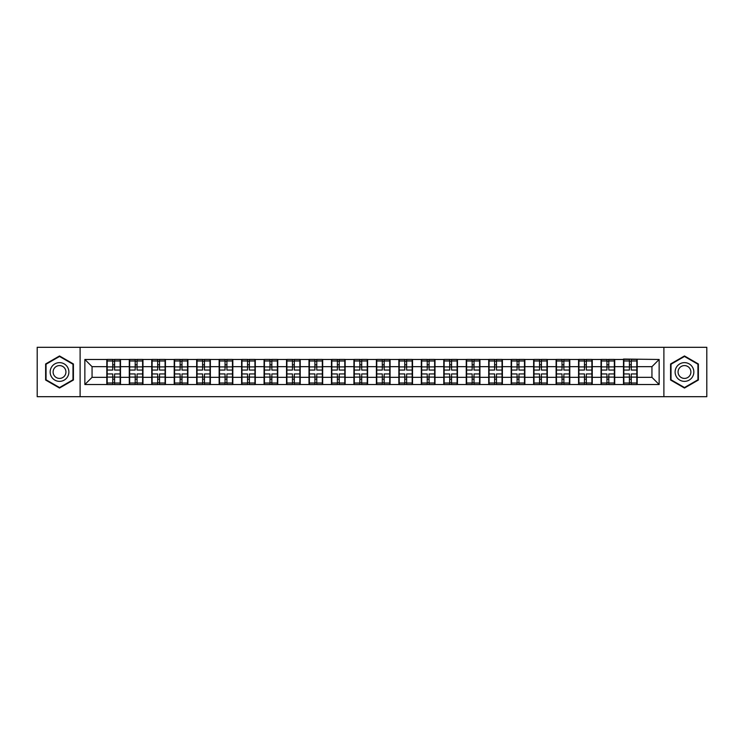 <?xml version="1.0" encoding="UTF-8"?>
<svg xmlns="http://www.w3.org/2000/svg" width="744" height="744" viewBox="0 0 744 744"><rect width="100%" height="100%" fill="white"/><g stroke="black" fill="none" stroke-linecap="round" stroke-linejoin="round"><path stroke-width="1.12" d="M663.89 396.692L706.8 396.692L706.8 347.308L663.89 347.308L663.89 396.692L80.11 396.692L80.11 347.308L37.2 347.308L37.2 396.692L80.11 396.692M663.89 347.308L80.11 347.308M651.939 377.329L651.939 366.671L637.18 366.671L637.18 377.329L651.939 377.329L659.138 384.527L659.138 359.473L623.5 359.036L623.5 366.671L614.711 366.671L614.711 377.329L623.5 377.329L623.5 366.671M659.138 384.527L84.863 384.527L84.863 359.473L106.82 359.473L106.82 366.671L92.061 366.671L92.061 377.329L106.82 377.329L106.82 366.671M623.5 359.473L106.82 359.473M623.5 377.329L623.5 384.527M614.711 377.329L614.711 384.527M614.711 359.473L614.711 366.671M592.252 377.329L601.031 377.329L601.031 366.671L592.252 366.671L592.252 384.527M601.031 377.329L601.031 384.527M601.031 359.473L601.031 366.671M592.252 359.473L592.252 366.671M569.783 377.329L578.572 377.329L578.572 366.671L569.783 366.671L569.783 384.527M578.572 377.329L578.572 384.527M578.572 359.473L578.572 366.671M569.783 359.473L569.783 366.671M547.324 377.329L556.103 377.329L556.103 366.671L547.324 366.671L547.324 384.527M556.103 377.329L556.103 384.527M556.103 359.473L556.103 366.671M547.324 359.473L547.324 366.671M524.855 377.329L533.643 377.329L533.643 366.671L524.855 366.671L524.855 384.527M533.643 377.329L533.643 384.527M533.643 359.473L533.643 366.671M524.855 359.473L524.855 366.671M502.395 377.329L511.175 377.329L511.175 366.671L502.395 366.671L502.395 384.527M511.175 377.329L511.175 384.527M511.175 359.473L511.175 366.671M502.395 359.473L502.395 366.671M479.926 377.329L488.715 377.329L488.715 366.671L479.926 366.671L479.926 384.527M488.715 377.329L488.715 384.527M488.715 359.473L488.715 366.671M479.926 359.473L479.926 366.671M457.467 377.329L466.246 377.329L466.246 366.671L457.467 366.671L457.467 384.527M466.246 377.329L466.246 384.527M466.246 359.473L466.246 366.671M457.467 359.473L457.467 366.671M434.998 377.329L443.787 377.329L443.787 366.671L434.998 366.671L434.998 384.527M443.787 377.329L443.787 384.527M443.787 359.473L443.787 366.671M434.998 359.473L434.998 366.671M412.539 377.329L421.318 377.329L421.318 366.671L412.539 366.671L412.539 384.527M421.318 377.329L421.318 384.527M421.318 359.473L421.318 366.671M412.539 359.473L412.539 366.671M390.07 377.329L398.858 377.329L398.858 366.671L390.07 366.671L390.07 384.527M398.858 377.329L398.858 384.527M398.858 359.473L398.858 366.671M390.07 359.473L390.07 366.671M367.61 377.329L376.39 377.329L376.39 366.671L367.61 366.671L367.61 384.527M376.39 377.329L376.39 384.527M376.39 359.473L376.39 366.671M367.61 359.473L367.61 366.671M345.142 377.329L353.93 377.329L353.93 366.671L345.142 366.671L345.142 384.527M353.93 377.329L353.93 384.527M353.93 359.473L353.93 366.671M345.142 359.473L345.142 366.671M322.682 377.329L331.461 377.329L331.461 366.671L322.682 366.671L322.682 384.527M331.461 377.329L331.461 384.527M331.461 359.473L331.461 366.671M322.682 359.473L322.682 366.671M300.213 377.329L309.002 377.329L309.002 366.671L300.213 366.671L300.213 384.527M309.002 377.329L309.002 384.527M309.002 359.473L309.002 366.671M300.213 359.473L300.213 366.671M277.754 377.329L286.533 377.329L286.533 366.671L277.754 366.671L277.754 384.527M286.533 377.329L286.533 384.527M286.533 359.473L286.533 366.671M277.754 359.473L277.754 366.671M255.285 377.329L264.074 377.329L264.074 366.671L255.285 366.671L255.285 384.527M264.074 377.329L264.074 384.527M264.074 359.473L264.074 366.671M255.285 359.473L255.285 366.671M232.826 377.329L241.605 377.329L241.605 366.671L232.826 366.671L232.826 384.527M241.605 377.329L241.605 384.527M241.605 359.473L241.605 366.671M232.826 359.473L232.826 366.671M210.357 377.329L219.145 377.329L219.145 366.671L210.357 366.671L210.357 384.527M219.145 377.329L219.145 384.527M219.145 359.473L219.145 366.671M210.357 359.473L210.357 366.671M187.897 377.329L196.676 377.329L196.676 366.671L187.897 366.671L187.897 384.527M196.676 377.329L196.676 384.527M196.676 359.473L196.676 366.671M187.897 359.473L187.897 366.671M165.428 377.329L174.217 377.329L174.217 366.671L165.428 366.671L165.428 384.527M174.217 377.329L174.217 384.527M174.217 359.473L174.217 366.671M165.428 359.473L165.428 366.671M142.969 377.329L151.748 377.329L151.748 366.671L142.969 366.671L142.969 384.527M151.748 377.329L151.748 384.527M151.748 359.473L151.748 366.671M142.969 359.473L142.969 366.671M120.5 377.329L129.289 377.329L129.289 366.671L120.5 366.671L120.5 384.527M129.289 377.329L129.289 384.527M129.289 359.473L129.289 366.671M120.5 359.473L120.5 366.671M106.82 377.329L106.82 384.527M92.061 377.329L84.863 384.527M84.863 359.473L92.061 366.671M637.18 377.329L637.18 384.527M637.18 359.473L637.18 366.671M659.138 359.473L651.939 366.671M59.52 355.958L45.626 363.974L45.626 380.026L59.52 388.043L73.414 380.026L73.414 363.974L59.52 355.958M670.586 380.026L684.48 388.043L698.374 380.026L698.374 363.974L684.48 355.958L670.586 363.974L670.586 380.026M120.147 373.944L120.147 384.602L114.604 384.602L114.604 373.944L120.147 373.944L120.147 359.399L114.604 359.399L114.604 360.979L120.147 360.979M107.183 366.894L112.725 366.894L112.725 359.399L107.183 359.399L107.183 373.944L112.725 373.944L112.725 384.602L107.183 384.602L107.183 383.021L112.725 383.021M112.725 364.811L114.604 364.811M114.604 361.203L112.725 361.203M112.725 366.913L114.604 366.913M112.725 366.894L112.725 370.056L107.183 370.056M107.183 360.979L112.725 360.979M112.725 377.087L114.604 377.087M112.725 382.797L114.604 382.797M112.725 379.189L114.604 379.189M107.183 373.944L107.183 383.021M114.604 383.021L120.147 383.021M114.604 360.979L114.604 370.056L120.147 370.056M142.606 373.944L142.606 384.602L137.063 384.602L137.063 373.944L142.606 373.944L142.606 359.399L137.063 359.399L137.063 360.979L142.606 360.979M129.651 366.894L135.194 366.894L135.194 359.399L129.651 359.399L129.651 373.944L135.194 373.944L135.194 384.602L129.651 384.602L129.651 383.021L135.194 383.021M135.194 364.811L137.063 364.811M137.063 361.203L135.194 361.203M135.194 366.913L137.063 366.913M135.194 366.894L135.194 370.056L129.651 370.056M129.651 360.979L135.194 360.979M135.194 377.087L137.063 377.087M135.194 382.797L137.063 382.797M135.194 379.189L137.063 379.189M129.651 373.944L129.651 383.021M137.063 383.021L142.606 383.021M137.063 360.979L137.063 370.056L142.606 370.056M165.075 373.944L165.075 384.602L159.532 384.602L159.532 373.944L165.075 373.944L165.075 359.399L159.532 359.399L159.532 360.979L165.075 360.979M152.111 366.894L157.654 366.894L157.654 359.399L152.111 359.399L152.111 373.944L157.654 373.944L157.654 384.602L152.111 384.602L152.111 383.021L157.654 383.021M157.654 364.811L159.532 364.811M159.532 361.203L157.654 361.203M157.654 366.913L159.532 366.913M157.654 366.894L157.654 370.056L152.111 370.056M152.111 360.979L157.654 360.979M157.654 377.087L159.532 377.087M157.654 382.797L159.532 382.797M157.654 379.189L159.532 379.189M152.111 373.944L152.111 383.021M159.532 383.021L165.075 383.021M159.532 360.979L159.532 370.056L165.075 370.056M187.535 373.944L187.535 384.602L181.992 384.602L181.992 373.944L187.535 373.944L187.535 359.399L181.992 359.399L181.992 360.979L187.535 360.979M174.58 366.894L180.122 366.894L180.122 359.399L174.58 359.399L174.58 373.944L180.122 373.944L180.122 384.602L174.58 384.602L174.58 383.021L180.122 383.021M180.122 364.811L181.992 364.811M181.992 361.203L180.122 361.203M180.122 366.913L181.992 366.913M180.122 366.894L180.122 370.056L174.58 370.056M174.58 360.979L180.122 360.979M180.122 377.087L181.992 377.087M180.122 382.797L181.992 382.797M180.122 379.189L181.992 379.189M174.58 373.944L174.58 383.021M181.992 383.021L187.535 383.021M181.992 360.979L181.992 370.056L187.535 370.056M210.003 373.944L210.003 384.602L204.46 384.602L204.46 373.944L210.003 373.944L210.003 359.399L204.46 359.399L204.46 360.979L210.003 360.979M197.039 366.894L202.582 366.894L202.582 359.399L197.039 359.399L197.039 373.944L202.582 373.944L202.582 384.602L197.039 384.602L197.039 383.021L202.582 383.021M202.582 364.811L204.46 364.811M204.46 361.203L202.582 361.203M202.582 366.913L204.46 366.913M202.582 366.894L202.582 370.056L197.039 370.056M197.039 360.979L202.582 360.979M202.582 377.087L204.46 377.087M202.582 382.797L204.46 382.797M202.582 379.189L204.46 379.189M197.039 373.944L197.039 383.021M204.46 383.021L210.003 383.021M204.46 360.979L204.46 370.056L210.003 370.056M232.463 373.944L232.463 384.602L226.92 384.602L226.92 373.944L232.463 373.944L232.463 359.399L226.92 359.399L226.92 360.979L232.463 360.979M219.508 366.894L225.051 366.894L225.051 359.399L219.508 359.399L219.508 373.944L225.051 373.944L225.051 384.602L219.508 384.602L219.508 383.021L225.051 383.021M225.051 364.811L226.92 364.811M226.92 361.203L225.051 361.203M225.051 366.913L226.92 366.913M225.051 366.894L225.051 370.056L219.508 370.056M219.508 360.979L225.051 360.979M225.051 377.087L226.92 377.087M225.051 382.797L226.92 382.797M225.051 379.189L226.92 379.189M219.508 373.944L219.508 383.021M226.92 383.021L232.463 383.021M226.92 360.979L226.92 370.056L232.463 370.056M67.63 367.322A9.356 9.356 0 0 0 54.842 363.89A9.356 9.356 0 0 0 51.41 376.678A9.356 9.356 0 0 0 64.198 380.11A9.356 9.356 0 0 0 67.63 367.322M65.072 368.792A6.408 6.408 0 0 0 56.312 366.448A6.408 6.408 0 0 0 53.968 375.209A6.408 6.408 0 0 0 62.729 377.552A6.408 6.408 0 0 0 65.072 368.792M59.52 387.55L46.054 379.775L46.054 364.225L59.52 356.45L72.986 364.225L72.986 379.775L59.52 387.55M692.59 367.322A9.356 9.356 0 0 0 679.802 363.89A9.356 9.356 0 0 0 676.37 376.678A9.356 9.356 0 0 0 689.158 380.11A9.356 9.356 0 0 0 692.59 367.322M690.032 368.792A6.408 6.408 0 0 0 681.271 366.448A6.408 6.408 0 0 0 678.928 375.209A6.408 6.408 0 0 0 687.689 377.552A6.408 6.408 0 0 0 690.032 368.792M684.48 387.55L671.014 379.775L671.014 364.225L684.48 356.45L697.946 364.225L697.946 379.775L684.48 387.55M254.932 373.944L254.932 384.602L249.379 384.602L249.379 373.944L254.932 373.944L254.932 359.399L249.379 359.399L249.379 360.979L254.932 360.979M241.967 366.894L247.51 366.894L247.51 359.399L241.967 359.399L241.967 373.944L247.51 373.944L247.51 384.602L241.967 384.602L241.967 383.021L247.51 383.021M247.51 364.811L249.379 364.811M249.379 361.203L247.51 361.203M247.51 366.913L249.379 366.913M247.51 366.894L247.51 370.056L241.967 370.056M241.967 360.979L247.51 360.979M247.51 377.087L249.379 377.087M247.51 382.797L249.379 382.797M247.51 379.189L249.379 379.189M241.967 373.944L241.967 383.021M249.379 383.021L254.932 383.021M249.379 360.979L249.379 370.056L254.932 370.056M277.391 373.944L277.391 384.602L271.848 384.602L271.848 373.944L277.391 373.944L277.391 359.399L271.848 359.399L271.848 360.979L277.391 360.979M264.436 366.894L269.979 366.894L269.979 359.399L264.436 359.399L264.436 373.944L269.979 373.944L269.979 384.602L264.436 384.602L264.436 383.021L269.979 383.021M269.979 364.811L271.848 364.811M271.848 361.203L269.979 361.203M269.979 366.913L271.848 366.913M269.979 366.894L269.979 370.056L264.436 370.056M264.436 360.979L269.979 360.979M269.979 377.087L271.848 377.087M269.979 382.797L271.848 382.797M269.979 379.189L271.848 379.189M264.436 373.944L264.436 383.021M271.848 383.021L277.391 383.021M271.848 360.979L271.848 370.056L277.391 370.056M299.86 373.944L299.86 384.602L294.308 384.602L294.308 373.944L299.86 373.944L299.86 359.399L294.308 359.399L294.308 360.979L299.86 360.979M286.896 366.894L292.439 366.894L292.439 359.399L286.896 359.399L286.896 373.944L292.439 373.944L292.439 384.602L286.896 384.602L286.896 383.021L292.439 383.021M292.439 364.811L294.308 364.811M294.308 361.203L292.439 361.203M292.439 366.913L294.308 366.913M292.439 366.894L292.439 370.056L286.896 370.056M286.896 360.979L292.439 360.979M292.439 377.087L294.308 377.087M292.439 382.797L294.308 382.797M292.439 379.189L294.308 379.189M286.896 373.944L286.896 383.021M294.308 383.021L299.86 383.021M294.308 360.979L294.308 370.056L299.86 370.056M322.319 373.944L322.319 384.602L316.777 384.602L316.777 373.944L322.319 373.944L322.319 359.399L316.777 359.399L316.777 360.979L322.319 360.979M309.365 366.894L314.907 366.894L314.907 359.399L309.365 359.399L309.365 373.944L314.907 373.944L314.907 384.602L309.365 384.602L309.365 383.021L314.907 383.021M314.907 364.811L316.777 364.811M316.777 361.203L314.907 361.203M314.907 366.913L316.777 366.913M314.907 366.894L314.907 370.056L309.365 370.056M309.365 360.979L314.907 360.979M314.907 377.087L316.777 377.087M314.907 382.797L316.777 382.797M314.907 379.189L316.777 379.189M309.365 373.944L309.365 383.021M316.777 383.021L322.319 383.021M316.777 360.979L316.777 370.056L322.319 370.056M344.788 373.944L344.788 384.602L339.236 384.602L339.236 373.944L344.788 373.944L344.788 359.399L339.236 359.399L339.236 360.979L344.788 360.979M331.824 366.894L337.367 366.894L337.367 359.399L331.824 359.399L331.824 373.944L337.367 373.944L337.367 384.602L331.824 384.602L331.824 383.021L337.367 383.021M337.367 364.811L339.236 364.811M339.236 361.203L337.367 361.203M337.367 366.913L339.236 366.913M337.367 366.894L337.367 370.056L331.824 370.056M331.824 360.979L337.367 360.979M337.367 377.087L339.236 377.087M337.367 382.797L339.236 382.797M337.367 379.189L339.236 379.189M331.824 373.944L331.824 383.021M339.236 383.021L344.788 383.021M339.236 360.979L339.236 370.056L344.788 370.056M367.248 373.944L367.248 384.602L361.705 384.602L361.705 373.944L367.248 373.944L367.248 359.399L361.705 359.399L361.705 360.979L367.248 360.979M354.284 366.894L359.836 366.894L359.836 359.399L354.284 359.399L354.284 373.944L359.836 373.944L359.836 384.602L354.284 384.602L354.284 383.021L359.836 383.021M359.836 364.811L361.705 364.811M361.705 361.203L359.836 361.203M359.836 366.913L361.705 366.913M359.836 366.894L359.836 370.056L354.284 370.056M354.284 360.979L359.836 360.979M359.836 377.087L361.705 377.087M359.836 382.797L361.705 382.797M359.836 379.189L361.705 379.189M354.284 373.944L354.284 383.021M361.705 383.021L367.248 383.021M361.705 360.979L361.705 370.056L367.248 370.056M389.717 373.944L389.717 384.602L384.164 384.602L384.164 373.944L389.717 373.944L389.717 359.399L384.164 359.399L384.164 360.979L389.717 360.979M376.752 366.894L382.295 366.894L382.295 359.399L376.752 359.399L376.752 373.944L382.295 373.944L382.295 384.602L376.752 384.602L376.752 383.021L382.295 383.021M382.295 364.811L384.164 364.811M384.164 361.203L382.295 361.203M382.295 366.913L384.164 366.913M382.295 366.894L382.295 370.056L376.752 370.056M376.752 360.979L382.295 360.979M382.295 377.087L384.164 377.087M382.295 382.797L384.164 382.797M382.295 379.189L384.164 379.189M376.752 373.944L376.752 383.021M384.164 383.021L389.717 383.021M384.164 360.979L384.164 370.056L389.717 370.056M412.176 373.944L412.176 384.602L406.633 384.602L406.633 373.944L412.176 373.944L412.176 359.399L406.633 359.399L406.633 360.979L412.176 360.979M399.212 366.894L404.764 366.894L404.764 359.399L399.212 359.399L399.212 373.944L404.764 373.944L404.764 384.602L399.212 384.602L399.212 383.021L404.764 383.021M404.764 364.811L406.633 364.811M406.633 361.203L404.764 361.203M404.764 366.913L406.633 366.913M404.764 366.894L404.764 370.056L399.212 370.056M399.212 360.979L404.764 360.979M404.764 377.087L406.633 377.087M404.764 382.797L406.633 382.797M404.764 379.189L406.633 379.189M399.212 373.944L399.212 383.021M406.633 383.021L412.176 383.021M406.633 360.979L406.633 370.056L412.176 370.056M434.636 373.944L434.636 384.602L429.093 384.602L429.093 373.944L434.636 373.944L434.636 359.399L429.093 359.399L429.093 360.979L434.636 360.979M421.681 366.894L427.223 366.894L427.223 359.399L421.681 359.399L421.681 373.944L427.223 373.944L427.223 384.602L421.681 384.602L421.681 383.021L427.223 383.021M427.223 364.811L429.093 364.811M429.093 361.203L427.223 361.203M427.223 366.913L429.093 366.913M427.223 366.894L427.223 370.056L421.681 370.056M421.681 360.979L427.223 360.979M427.223 377.087L429.093 377.087M427.223 382.797L429.093 382.797M427.223 379.189L429.093 379.189M421.681 373.944L421.681 383.021M429.093 383.021L434.636 383.021M429.093 360.979L429.093 370.056L434.636 370.056M457.104 373.944L457.104 384.602L451.562 384.602L451.562 373.944L457.104 373.944L457.104 359.399L451.562 359.399L451.562 360.979L457.104 360.979M444.14 366.894L449.692 366.894L449.692 359.399L444.14 359.399L444.14 373.944L449.692 373.944L449.692 384.602L444.14 384.602L444.14 383.021L449.692 383.021M449.692 364.811L451.562 364.811M451.562 361.203L449.692 361.203M449.692 366.913L451.562 366.913M449.692 366.894L449.692 370.056L444.14 370.056M444.14 360.979L449.692 360.979M449.692 377.087L451.562 377.087M449.692 382.797L451.562 382.797M449.692 379.189L451.562 379.189M444.14 373.944L444.14 383.021M451.562 383.021L457.104 383.021M451.562 360.979L451.562 370.056L457.104 370.056M479.564 373.944L479.564 384.602L474.021 384.602L474.021 373.944L479.564 373.944L479.564 359.399L474.021 359.399L474.021 360.979L479.564 360.979M466.609 366.894L472.152 366.894L472.152 359.399L466.609 359.399L466.609 373.944L472.152 373.944L472.152 384.602L466.609 384.602L466.609 383.021L472.152 383.021M472.152 364.811L474.021 364.811M474.021 361.203L472.152 361.203M472.152 366.913L474.021 366.913M472.152 366.894L472.152 370.056L466.609 370.056M466.609 360.979L472.152 360.979M472.152 377.087L474.021 377.087M472.152 382.797L474.021 382.797M472.152 379.189L474.021 379.189M466.609 373.944L466.609 383.021M474.021 383.021L479.564 383.021M474.021 360.979L474.021 370.056L479.564 370.056M502.033 373.944L502.033 384.602L496.49 384.602L496.49 373.944L502.033 373.944L502.033 359.399L496.49 359.399L496.49 360.979L502.033 360.979M489.068 366.894L494.621 366.894L494.621 359.399L489.068 359.399L489.068 373.944L494.621 373.944L494.621 384.602L489.068 384.602L489.068 383.021L494.621 383.021M494.621 364.811L496.49 364.811M496.49 361.203L494.621 361.203M494.621 366.913L496.49 366.913M494.621 366.894L494.621 370.056L489.068 370.056M489.068 360.979L494.621 360.979M494.621 377.087L496.49 377.087M494.621 382.797L496.49 382.797M494.621 379.189L496.49 379.189M489.068 373.944L489.068 383.021M496.49 383.021L502.033 383.021M496.49 360.979L496.49 370.056L502.033 370.056M524.492 373.944L524.492 384.602L518.949 384.602L518.949 373.944L524.492 373.944L524.492 359.399L518.949 359.399L518.949 360.979L524.492 360.979M511.537 366.894L517.08 366.894L517.08 359.399L511.537 359.399L511.537 373.944L517.08 373.944L517.08 384.602L511.537 384.602L511.537 383.021L517.08 383.021M517.08 364.811L518.949 364.811M518.949 361.203L517.08 361.203M517.08 366.913L518.949 366.913M517.08 366.894L517.08 370.056L511.537 370.056M511.537 360.979L517.08 360.979M517.08 377.087L518.949 377.087M517.08 382.797L518.949 382.797M517.08 379.189L518.949 379.189M511.537 373.944L511.537 383.021M518.949 383.021L524.492 383.021M518.949 360.979L518.949 370.056L524.492 370.056M546.961 373.944L546.961 384.602L541.418 384.602L541.418 373.944L546.961 373.944L546.961 359.399L541.418 359.399L541.418 360.979L546.961 360.979M533.997 366.894L539.539 366.894L539.539 359.399L533.997 359.399L533.997 373.944L539.539 373.944L539.539 384.602L533.997 384.602L533.997 383.021L539.539 383.021M539.539 364.811L541.418 364.811M541.418 361.203L539.539 361.203M539.539 366.913L541.418 366.913M539.539 366.894L539.539 370.056L533.997 370.056M533.997 360.979L539.539 360.979M539.539 377.087L541.418 377.087M539.539 382.797L541.418 382.797M539.539 379.189L541.418 379.189M533.997 373.944L533.997 383.021M541.418 383.021L546.961 383.021M541.418 360.979L541.418 370.056L546.961 370.056M569.42 373.944L569.42 384.602L563.878 384.602L563.878 373.944L569.42 373.944L569.42 359.399L563.878 359.399L563.878 360.979L569.42 360.979M556.466 366.894L562.008 366.894L562.008 359.399L556.466 359.399L556.466 373.944L562.008 373.944L562.008 384.602L556.466 384.602L556.466 383.021L562.008 383.021M562.008 364.811L563.878 364.811M563.878 361.203L562.008 361.203M562.008 366.913L563.878 366.913M562.008 366.894L562.008 370.056L556.466 370.056M556.466 360.979L562.008 360.979M562.008 377.087L563.878 377.087M562.008 382.797L563.878 382.797M562.008 379.189L563.878 379.189M556.466 373.944L556.466 383.021M563.878 383.021L569.42 383.021M563.878 360.979L563.878 370.056L569.42 370.056M591.889 373.944L591.889 384.602L586.346 384.602L586.346 373.944L591.889 373.944L591.889 359.399L586.346 359.399L586.346 360.979L591.889 360.979M578.925 366.894L584.468 366.894L584.468 359.399L578.925 359.399L578.925 373.944L584.468 373.944L584.468 384.602L578.925 384.602L578.925 383.021L584.468 383.021M584.468 364.811L586.346 364.811M586.346 361.203L584.468 361.203M584.468 366.913L586.346 366.913M584.468 366.894L584.468 370.056L578.925 370.056M578.925 360.979L584.468 360.979M584.468 377.087L586.346 377.087M584.468 382.797L586.346 382.797M584.468 379.189L586.346 379.189M578.925 373.944L578.925 383.021M586.346 383.021L591.889 383.021M586.346 360.979L586.346 370.056L591.889 370.056M614.349 373.944L614.349 384.602L608.806 384.602L608.806 373.944L614.349 373.944L614.349 359.399L608.806 359.399L608.806 360.979L614.349 360.979M601.394 366.894L606.937 366.894L606.937 359.399L601.394 359.399L601.394 373.944L606.937 373.944L606.937 384.602L601.394 384.602L601.394 383.021L606.937 383.021M606.937 364.811L608.806 364.811M608.806 361.203L606.937 361.203M606.937 366.913L608.806 366.913M606.937 366.894L606.937 370.056L601.394 370.056M601.394 360.979L606.937 360.979M606.937 377.087L608.806 377.087M606.937 382.797L608.806 382.797M606.937 379.189L608.806 379.189M601.394 373.944L601.394 383.021M608.806 383.021L614.349 383.021M608.806 360.979L608.806 370.056L614.349 370.056M636.817 373.944L636.817 384.602L631.275 384.602L631.275 373.944L636.817 373.944L636.817 359.399L631.275 359.399L631.275 360.979L636.817 360.979M623.853 366.894L629.396 366.894L629.396 359.399L623.853 359.399L623.853 373.944L629.396 373.944L629.396 384.602L623.853 384.602L623.853 383.021L629.396 383.021M629.396 364.811L631.275 364.811M631.275 361.203L629.396 361.203M629.396 366.913L631.275 366.913M629.396 366.894L629.396 370.056L623.853 370.056M623.853 360.979L629.396 360.979M629.396 377.087L631.275 377.087M629.396 382.797L631.275 382.797M629.396 379.189L631.275 379.189M623.853 373.944L623.853 383.021M631.275 383.021L636.817 383.021M631.275 360.979L631.275 370.056L636.817 370.056M107.183 377.106L112.725 377.106M114.604 377.106L120.147 377.106M114.604 366.894L120.147 366.894M129.651 377.106L135.194 377.106M137.063 377.106L142.606 377.106M137.063 366.894L142.606 366.894M152.111 377.106L157.654 377.106M159.532 377.106L165.075 377.106M159.532 366.894L165.075 366.894M174.58 377.106L180.122 377.106M181.992 377.106L187.535 377.106M181.992 366.894L187.535 366.894M197.039 377.106L202.582 377.106M204.46 377.106L210.003 377.106M204.46 366.894L210.003 366.894M219.508 377.106L225.051 377.106M226.92 377.106L232.463 377.106M226.92 366.894L232.463 366.894M241.967 377.106L247.51 377.106M249.379 377.106L254.932 377.106M249.379 366.894L254.932 366.894M264.436 377.106L269.979 377.106M271.848 377.106L277.391 377.106M271.848 366.894L277.391 366.894M286.896 377.106L292.439 377.106M294.308 377.106L299.86 377.106M294.308 366.894L299.86 366.894M309.365 377.106L314.907 377.106M316.777 377.106L322.319 377.106M316.777 366.894L322.319 366.894M331.824 377.106L337.367 377.106M339.236 377.106L344.788 377.106M339.236 366.894L344.788 366.894M354.284 377.106L359.836 377.106M361.705 377.106L367.248 377.106M361.705 366.894L367.248 366.894M376.752 377.106L382.295 377.106M384.164 377.106L389.717 377.106M384.164 366.894L389.717 366.894M399.212 377.106L404.764 377.106M406.633 377.106L412.176 377.106M406.633 366.894L412.176 366.894M421.681 377.106L427.223 377.106M429.093 377.106L434.636 377.106M429.093 366.894L434.636 366.894M444.14 377.106L449.692 377.106M451.562 377.106L457.104 377.106M451.562 366.894L457.104 366.894M466.609 377.106L472.152 377.106M474.021 377.106L479.564 377.106M474.021 366.894L479.564 366.894M489.068 377.106L494.621 377.106M496.49 377.106L502.033 377.106M496.49 366.894L502.033 366.894M511.537 377.106L517.08 377.106M518.949 377.106L524.492 377.106M518.949 366.894L524.492 366.894M533.997 377.106L539.539 377.106M541.418 377.106L546.961 377.106M541.418 366.894L546.961 366.894M556.466 377.106L562.008 377.106M563.878 377.106L569.42 377.106M563.878 366.894L569.42 366.894M578.925 377.106L584.468 377.106M586.346 377.106L591.889 377.106M586.346 366.894L591.889 366.894M601.394 377.106L606.937 377.106M608.806 377.106L614.349 377.106M608.806 366.894L614.349 366.894M623.853 377.106L629.396 377.106M631.275 377.106L636.817 377.106M631.275 366.894L636.817 366.894"/></g></svg>
